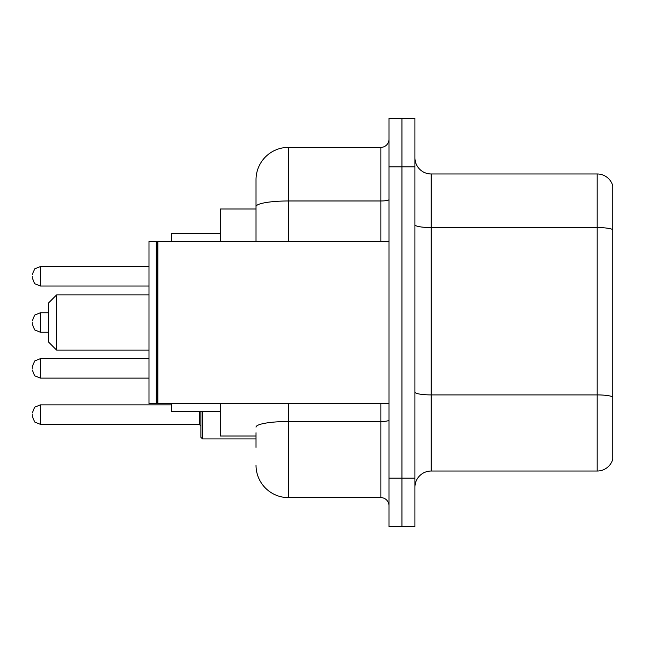 <?xml version="1.0" encoding="UTF-8"?>
<svg xmlns="http://www.w3.org/2000/svg" width="645" height="645" viewBox="0 0 645 645"><rect width="100%" height="100%" fill="white"/><g stroke="black" fill="none" stroke-linecap="round" stroke-linejoin="round"><path stroke-width="0.97" d="M256.017 237.844L256.017 206.61L256.017 208.996L220.348 208.996L220.348 241.424M256.017 436.004L220.348 436.004L220.348 403.577M256.017 447.356L256.017 432.763M388.983 478.163L388.983 526.812L401.956 526.812L401.956 478.163L401.956 526.812L414.928 526.812L414.928 478.163L401.956 478.163L401.956 166.837L401.956 478.163L388.983 478.163L388.983 166.837L401.956 166.837L401.956 118.188L401.956 166.837L414.928 166.837L414.928 478.163M414.928 166.837L414.928 118.188L388.983 118.188L388.983 166.837M288.452 403.577L288.452 497.626L380.873 497.626L380.873 403.577M256.017 241.424L256.017 179.81A32.427 32.427 0 0 1 288.452 147.374L380.873 147.374A8.111 8.111 0 0 0 388.983 139.272M256.017 179.81L256.017 197.644M388.983 505.728A8.111 8.111 0 0 0 380.873 497.626M288.452 497.626A32.427 32.427 0 0 1 256.017 465.19M414.928 487.249A16.214 16.214 0 0 1 431.142 471.027L597.181 471.027L597.181 173.973L431.142 173.973A16.214 16.214 0 0 1 414.928 157.751A16.214 16.214 0 0 0 431.142 173.973L431.142 471.027M612.75 185.647A16.214 16.214 0 0 0 597.181 173.973A16.214 16.214 0 0 1 612.75 185.647L612.75 459.353A16.214 16.214 0 0 1 597.181 471.027M612.75 229.822L612.75 406.173M56.575 350.066L56.575 294.934L48.464 303.045L48.464 341.955L56.575 350.066L148.995 350.066M171.699 403.577L171.699 411.679L220.348 411.679M220.348 233.321L171.699 233.321L171.699 241.424M157.92 403.577L157.106 402.762L157.106 242.238L157.92 241.424L157.92 403.577L388.983 403.577M156.292 403.577L148.995 403.577L148.995 241.424L156.292 241.424L156.292 403.577L157.106 402.762M32.25 368.392L32.25 366.771L32.25 368.392M202.506 411.679L202.506 438.923L200.885 437.302L200.885 411.679M32.25 414.598L32.25 416.227L32.25 414.598M32.25 276.286L32.25 277.906L32.25 276.286M32.25 322.5L32.25 324.121L32.25 322.5M388.983 420.089A8.111 1.411 0 0 1 380.873 421.499L288.452 421.499A32.427 5.628 180 0 0 256.017 427.135M288.452 147.374L288.452 200.974L380.873 200.974L380.873 147.374M256.017 206.61A32.427 5.628 180 0 1 288.452 200.974L288.452 241.424M380.873 241.424L380.873 200.974A8.111 1.411 0 0 0 388.983 199.563M612.75 229.596A16.214 2.814 180 0 0 597.181 227.564L431.142 227.564A16.214 2.814 -0 0 1 414.928 224.75M612.75 396.933A16.214 2.814 180 0 0 597.181 394.909L431.142 394.909A16.214 2.814 0 0 1 414.928 392.087M32.25 366.771L34.669 360.99L40.361 358.66L34.669 360.99L32.25 366.771L34.669 360.99L40.361 358.66L40.361 378.115L34.669 375.785L32.25 370.012L34.669 375.785L40.361 378.115L148.995 378.115M32.25 412.977L34.669 407.205L40.361 404.875L40.361 424.329L199.265 424.329L199.265 411.679M148.995 266.554L40.361 266.554L40.361 286.017L34.669 283.687L32.25 277.906M48.464 312.769L40.361 312.769L40.361 332.231L34.669 329.901L32.25 324.121M56.575 294.934L148.995 294.934M157.106 242.238L156.292 241.424M157.92 241.424L388.983 241.424M40.361 358.66L148.995 358.66M40.361 378.115L34.669 375.785L32.25 370.012M199.265 424.329L200.885 425.95M40.361 404.875L171.699 404.875M202.506 438.923L256.017 438.923M40.361 424.329L34.669 421.999L32.25 416.227M40.361 286.017L148.995 286.017M40.361 266.554L34.669 268.884L32.25 274.665M40.361 332.231L48.464 332.231M40.361 312.769L34.669 315.099L32.25 320.879"/></g></svg>
